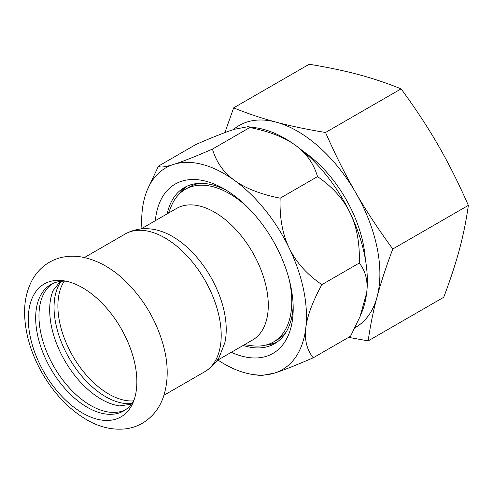 <?xml version="1.0" encoding="UTF-8"?>
<svg xmlns="http://www.w3.org/2000/svg" width="493" height="493" viewBox="0 0 493 493"><rect width="100%" height="100%" fill="white"/><g stroke="black" fill="none" stroke-linecap="round" stroke-linejoin="round"><path stroke-width="0.74" d="M28.329 319.094A76.742 44.308 -120 0 0 82.596 413.079A76.742 44.308 -120 0 0 133.289 402.048A76.742 44.308 -120 0 0 136.857 381.748A76.742 44.308 -120 0 0 63.233 280.708A76.742 44.308 -120 0 0 28.329 319.094M125.327 409.893A72.939 42.115 60 0 1 90.539 405.394A72.939 42.115 60 0 1 43.341 342.617A72.939 42.115 60 0 1 52.461 283.678M66.105 281.207A72.939 42.115 -120 0 0 50.779 284.566A72.939 42.115 -120 0 0 35.669 317.954A72.939 42.115 -120 0 0 87.249 407.292A72.939 42.115 -120 0 0 123.718 410.903A72.939 42.115 -120 0 0 134.293 399.312M120.15 405.973A72.939 42.115 60 0 1 119.725 405.918A72.939 42.115 60 0 1 101.256 399.201A72.939 42.115 60 0 1 53.102 290.519A72.939 42.115 60 0 1 53.269 290.118M61.144 281.3A72.939 42.115 -120 0 0 60.873 340.879A72.939 42.115 -120 0 0 105.631 396.68A72.939 42.115 -120 0 0 131.736 403.557M125.21 233.984A79.527 45.917 -120 0 1 164.976 237.928A79.527 45.917 -120 0 1 221.209 335.326A79.527 45.917 -120 0 1 204.737 371.728C210.764 368.185 215.57 363.372 219.157 357.296L224.851 342.672A75.984 43.865 -120 0 0 226.225 329.534A75.984 43.865 -120 0 0 172.495 236.48A75.984 43.865 -120 0 0 160.435 231.1C151.376 228.111 138.256 226.805 125.21 233.984L84.414 257.543M217.031 360.537L252.545 340.034A75.984 43.865 -120 0 0 264.193 279.149A75.984 43.865 -120 0 0 214.56 212.193A75.984 43.865 -120 0 0 176.568 208.434L141.053 228.937M247.757 207.417A88.136 50.884 -120 0 0 229.448 193.675A88.136 50.884 -120 0 0 185.38 189.306A88.136 50.884 -120 0 0 171.225 206.345L168.458 213.112M244.442 344.718L251.683 345.704A88.136 50.884 -120 0 0 273.516 341.963A88.136 50.884 -120 0 0 289.021 278.89M141.922 228.432A116.502 67.264 60 0 1 142.36 209.476A116.502 67.264 60 0 1 147.117 190.366A116.502 67.264 60 0 1 173.696 164.385A116.502 67.264 60 0 1 234.545 180.426A116.502 67.264 60 0 1 289.255 248.201A116.502 67.264 60 0 1 305.789 327.999A116.502 67.264 60 0 1 274.453 373.09A116.502 67.264 60 0 1 253.47 374.575A116.502 67.264 60 0 1 217.906 360.038M155.326 220.698A97.762 56.442 60 0 1 224.075 188.918A97.762 56.442 60 0 1 293.206 308.649A97.762 56.442 60 0 1 231.303 352.298M167.182 213.851A90.164 52.055 60 0 1 184.364 187.55A90.164 52.055 60 0 1 226.817 190.563M293.15 305.45A90.164 52.055 60 0 1 274.527 343.72A90.164 52.055 60 0 1 243.166 345.451M253.47 374.575L261.136 375.617L274.453 373.09C283.198 370.329 296.12 365.233 313.209 357.795L313.209 357.795C306.856 349.784 304.384 339.85 305.789 327.999C307.194 316.149 312.556 301.698 321.88 284.634L321.88 284.634C306.892 274.348 296.016 262.202 289.255 248.201C282.495 234.193 279.463 217.524 280.147 198.186C260.711 194.297 245.508 188.381 234.545 180.426C223.582 172.476 216.217 162.031 212.452 149.096L212.452 149.096C195.364 156.534 182.447 161.63 173.696 164.385C164.952 167.145 159.868 167.719 158.456 166.11L147.117 190.366M158.456 166.11L195.832 144.529C212.921 137.091 225.837 131.988 234.588 129.234L247.905 126.707L249.828 127.514L212.452 149.096L249.828 127.514C269.264 131.403 284.467 137.319 295.43 145.275C306.393 153.224 313.758 163.67 317.523 176.611L317.523 176.611C332.51 186.896 343.387 199.043 350.147 213.044A116.502 67.264 60 0 1 366.675 292.848L360.026 316.598L350.585 336.214L313.209 357.795L350.585 336.214M247.905 126.707L255.571 127.749A116.502 67.264 60 0 1 295.43 145.275A116.502 67.264 60 0 1 350.147 213.044C356.907 227.051 359.939 243.721 359.255 263.052L321.88 284.634L359.255 263.052C365.609 271.07 368.08 280.998 366.675 292.848A116.502 67.264 60 0 1 361.924 311.958L360.026 316.598M280.147 198.186L317.523 176.611L280.147 198.186M265.524 345.149A90.164 52.055 -120 0 0 276.795 342.271M186.755 186.311A90.164 52.055 -120 0 0 178.626 194.636M233.349 129.628A116.502 67.264 60 0 1 276.179 122.153A116.502 67.264 60 0 1 355.755 192.714A116.502 67.264 60 0 1 377.077 296.909A116.502 67.264 60 0 1 355.022 327.654M303.109 151.265A96.24 55.567 60 0 1 365.325 259.035M348.594 337.366L368.179 340.879C370.268 325.836 373.232 311.182 377.077 296.909C380.873 282.662 386.118 266.688 392.798 248.996C378.519 229.565 366.17 210.807 355.755 192.714C345.297 174.645 335.222 154.568 325.534 132.488C306.874 129.431 290.42 125.986 276.179 122.153C261.9 118.345 247.726 113.581 233.651 107.868L224.882 132.611M233.651 107.868L309.203 64.25C327.87 67.313 344.317 70.758 358.559 74.591C372.837 78.399 387.011 83.163 401.086 88.869C415.365 108.3 427.714 127.058 438.135 145.152C448.593 163.22 458.663 183.297 468.35 205.378C466.261 220.42 463.297 235.075 459.458 249.347C455.655 263.595 450.411 279.568 443.731 297.261L368.179 340.879M392.798 248.996L468.35 205.378M325.534 132.488L401.086 88.869M185.38 189.306L189.318 187.032A88.136 50.884 60 0 1 199.844 183.347M285.915 332.418A88.136 50.884 60 0 1 277.454 339.689L273.516 341.963M187.13 186.138A90.164 52.055 -120 0 0 180.031 193.256M267.422 344.625A90.164 52.055 -120 0 0 277.134 342.031M64.281 281.146A71.929 41.529 -120 0 0 57.891 305.956A71.929 41.529 -120 0 0 133.43 400.92M86.386 419.586C69.032 409.221 54.489 394.067 42.755 374.107C31.614 354.824 25.581 335.363 24.65 315.717C24.102 302.511 26.591 290.673 32.113 280.215C36.223 272.672 41.911 266.725 49.171 262.381C54.162 259.478 59.524 257.605 65.267 256.754C71.343 255.879 77.481 256.095 83.681 257.389C99.081 260.865 113.396 269.166 126.639 282.304C144.375 300.194 156.632 321.294 163.417 345.605C168.384 363.988 168.458 380.849 163.645 396.181C159.763 407.933 152.719 416.924 142.52 423.167C137.522 426.051 132.149 427.912 126.399 428.75C112.842 430.371 99.506 427.32 86.386 419.586M131.243 404.217L119.725 405.918M60.331 281.392L53.102 290.519M204.737 371.728L163.941 395.287"/></g></svg>
